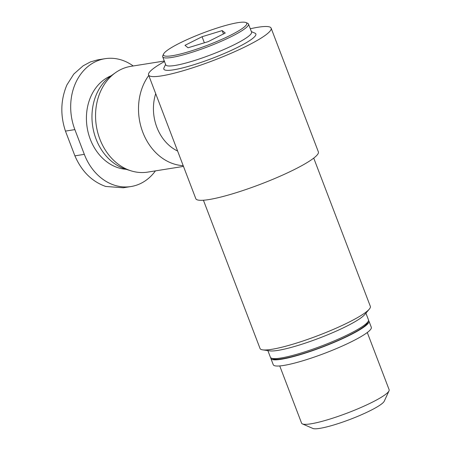 <?xml version="1.0" encoding="UTF-8"?>
<svg xmlns="http://www.w3.org/2000/svg" width="451" height="451" viewBox="0 0 451 451"><rect width="100%" height="100%" fill="white"/><g stroke="black" fill="none" stroke-linecap="round" stroke-linejoin="round"><path stroke-width="0.68" d="M155.437 170.878A52.209 42.343 -99.1 0 1 130.965 186.545A52.209 42.343 -99.1 0 1 84.32 154.349L74.872 129.606A52.209 42.343 -99.1 0 1 105.083 58.686A52.209 42.343 -99.1 0 1 133.214 65.97M222.185 30.583L225.252 33.036L208.187 41.633L188.05 47.778L184.983 45.331L202.054 36.728L222.185 30.583L223.465 33.932M179.368 43.285A44.581 6.528 -20.9 0 0 163.589 54.007A44.581 6.528 -20.9 0 0 207.449 45.28A44.581 6.528 -20.9 0 0 245.958 22.55A44.581 6.528 -20.9 0 0 179.368 43.285M177.615 151.034A42.839 34.744 -99.1 0 1 156.863 127.289A42.839 34.744 -99.1 0 1 155.708 93.673M183.202 165.664A53.551 43.431 -99.1 0 1 142.798 132.244A53.551 43.431 -99.1 0 1 148.757 75.469M183.484 166.408L147.686 172.113A53.551 43.431 -99.1 0 1 131.151 170.867A53.551 43.431 -99.1 0 1 99.846 139.088A53.551 43.431 -99.1 0 1 115.507 72.673A53.551 43.431 -99.1 0 1 130.835 66.353L164.305 61.02M131.151 170.867L125.784 169.204A50.873 41.261 -99.1 0 1 96.046 139.015A50.873 41.261 -99.1 0 1 110.918 75.926L115.507 72.673M126.071 169.294A48.195 39.09 -99.1 0 1 90.285 139.258A48.195 39.09 -99.1 0 1 111.166 75.751M164.497 61.522A65.598 9.606 -20.9 0 0 148.559 74.951A65.598 9.606 -20.9 0 0 213.272 60.53A65.598 9.606 -20.9 0 0 271.124 28.154A65.598 9.606 -20.9 0 0 250.294 28.763M148.559 74.951L195.802 198.665A65.598 9.606 -20.9 0 0 260.509 184.239A65.598 9.606 -20.9 0 0 318.367 151.863L271.124 28.154M270.837 357.84A52.479 7.684 -20.9 0 0 270.893 358.528L273.255 364.712A52.479 7.684 -20.9 0 0 325.019 353.172A52.479 7.684 -20.9 0 0 371.303 327.268L368.941 321.084A52.479 7.684 -20.9 0 0 368.523 320.537M270.893 358.528A52.479 7.684 -20.9 0 0 322.657 346.988A52.479 7.684 -20.9 0 0 368.941 321.084M267.86 350.59L270.42 357.288A52.479 7.684 -20.9 0 0 271.367 358.145L273.064 358.883A51.138 7.492 -20.9 0 0 322.589 346.802A51.138 7.492 -20.9 0 0 367.559 322.798L368.332 321.118A52.479 7.684 -20.9 0 0 368.467 319.849L365.908 313.152M271.367 358.145A52.479 7.684 -20.9 0 0 322.183 345.748A52.479 7.684 -20.9 0 0 368.332 321.118M203.424 200.238L260.041 348.493A59.036 8.648 -20.9 0 0 262.674 349.863L269.845 350.872A52.479 7.684 -20.9 0 0 319.269 338.115A52.479 7.684 -20.9 0 0 364.617 314.68L369.29 309.149A59.036 8.648 -20.9 0 0 370.344 306.376L313.733 158.115M262.674 349.863A59.036 8.648 -20.9 0 0 318.276 335.51A59.036 8.648 -20.9 0 0 369.29 309.149M165.585 64.375L163.944 67.938A49.266 7.216 -20.9 0 0 212.415 58.292A49.266 7.216 -20.9 0 0 254.978 33.171L251.382 31.609M163.589 54.007L162.811 55.687A45.917 6.726 -20.9 0 0 162.693 56.798L165.765 64.843A45.917 6.726 -20.9 0 0 211.062 54.74A45.917 6.726 -20.9 0 0 251.557 32.077L248.484 24.038A45.917 6.726 -20.9 0 0 247.661 23.289L245.958 22.55M162.693 56.798A45.917 6.726 -20.9 0 0 207.99 46.701A45.917 6.726 -20.9 0 0 248.484 24.038M367.283 332.511L389.134 389.732A46.853 6.861 159.1 0 1 389.016 390.865A46.853 6.861 159.1 0 1 372.43 402.134A46.853 6.861 159.1 0 1 302.435 423.923A46.853 6.861 159.1 0 1 301.589 423.156L279.738 365.941M389.016 390.865L384.263 401.181A38.639 5.66 159.1 0 1 370.581 410.478A38.639 5.66 159.1 0 1 312.859 428.45L302.435 423.923M204.371 42.794L202.054 36.728M83.125 65.812L90.459 61.9L83.131 65.818L73.784 74.071L66.911 84.918C60.671 99.739 60.186 115.135 65.451 131.106L74.9 155.849C81.654 171.363 91.914 181.561 105.686 186.455L123.264 187.768M90.459 61.9L97.388 59.921L105.083 58.686M74.872 129.606L65.451 131.106M84.32 154.349L74.9 155.849M130.965 186.545L123.27 187.774"/></g></svg>

